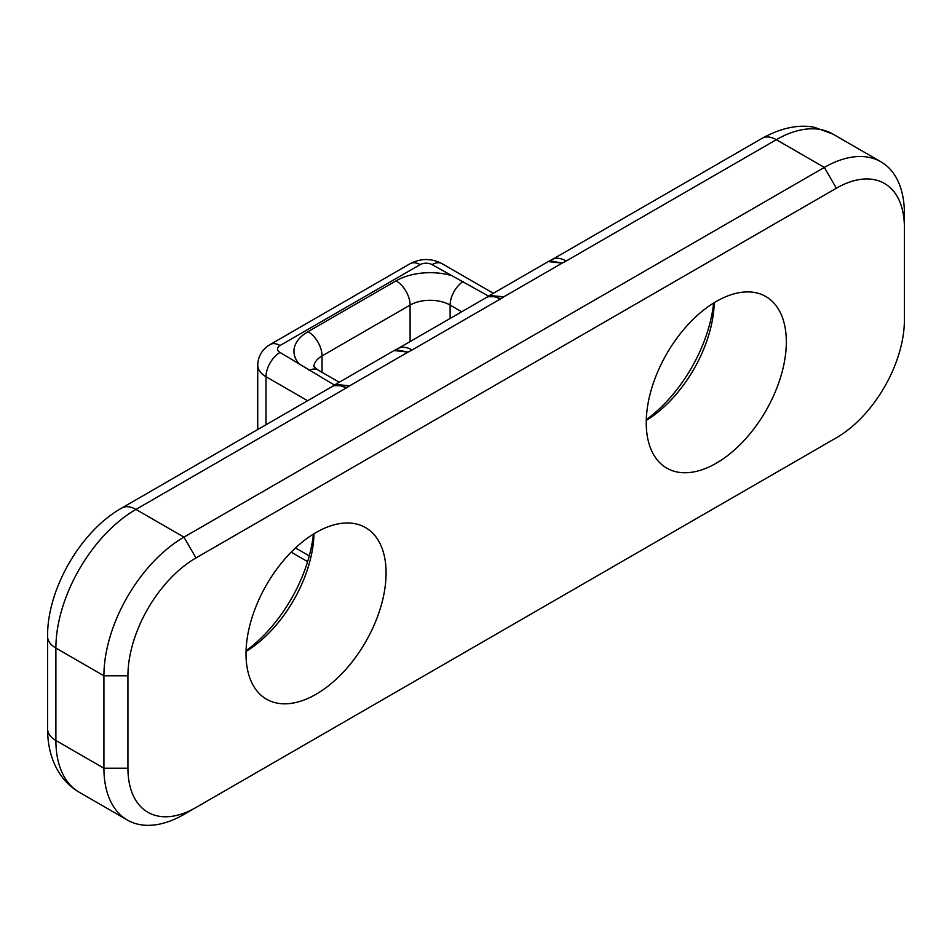<?xml version="1.0" encoding="UTF-8"?>
<svg xmlns="http://www.w3.org/2000/svg" width="952" height="952" viewBox="0 0 952 952"><rect width="100%" height="100%" fill="white"/><g stroke="black" fill="none" stroke-linecap="round" stroke-linejoin="round"><path stroke-width="1.43" d="M646.289 419.677A110.372 63.724 120 0 0 713.631 303.034M714.262 302.653A99.056 57.191 -60 0 1 646.277 420.403M246.056 650.751A110.372 63.724 120 0 0 313.398 534.108M314.017 533.727A99.056 57.191 -60 0 1 246.032 651.477M316.04 532.525A99.056 57.191 -60 0 1 365.568 527.622A99.056 57.191 -60 0 1 380.752 606.995A99.056 57.191 -60 0 1 316.04 694.282A99.056 57.191 -60 0 1 266.524 699.184A99.056 57.191 -60 0 1 251.34 619.812A99.056 57.191 -60 0 1 316.04 532.525M716.285 301.451A99.056 57.191 -60 0 1 765.813 296.536A99.056 57.191 -60 0 1 780.997 375.909A99.056 57.191 -60 0 1 716.285 463.207A99.056 57.191 -60 0 1 666.757 468.11A99.056 57.191 -60 0 1 651.573 388.737A99.056 57.191 -60 0 1 716.285 301.451M195.969 557.943A96.223 55.561 120 0 0 127.937 675.789L127.937 768.228A96.223 55.561 120 0 0 195.969 807.51L836.356 437.789A96.223 55.561 120 0 0 904.4 319.932L904.4 227.504A96.223 55.561 120 0 0 836.356 188.222L195.969 557.943L183.962 537.142L824.349 167.421A113.205 65.355 -60 0 1 880.957 161.816A113.205 65.355 -60 0 1 904.4 213.641L904.4 227.504M183.962 814.436L195.969 807.51L183.962 814.436A113.205 65.355 -60 0 1 127.366 820.041A113.205 65.355 -60 0 1 103.923 768.228L103.923 675.789A113.205 65.355 -60 0 1 183.962 537.142L135.934 509.415L346.064 388.095A28.298 16.339 -120 0 0 331.915 386.702L333.569 385.643L349.741 385.762L335.378 384.477L394.116 350.562L408.063 352.097L395.782 349.693L397.948 348.575A28.298 16.339 -120 0 1 412.109 349.967A56.608 32.677 180 0 1 408.063 352.097L349.741 385.762A56.608 32.677 180 0 1 346.064 388.095M488.531 296.096L432.113 264.644A8.485 4.903 -0 0 0 420.106 264.644L280.019 345.517A8.485 4.903 -0 0 0 280.019 352.454L334.438 385.06M500.157 299.13A28.298 16.339 -120 0 0 486.008 297.738L487.662 296.679L503.834 296.798A56.608 32.677 180 0 1 500.157 299.13L412.109 349.967M487.674 296.667L489.471 295.513L503.834 296.798L562.156 263.121L548.221 261.598L549.875 260.729L562.156 263.121A56.608 32.677 180 0 0 566.202 261.003L776.32 139.694A28.298 16.339 -120 0 0 762.171 138.29L552.041 259.61A28.298 16.339 60 0 1 566.202 261.003M824.515 444.62A113.205 65.355 -60 0 1 824.349 444.715L836.356 437.789M127.937 675.789L103.923 675.789L55.894 648.062L55.894 740.489L103.923 768.228L127.937 768.228M836.356 188.222L824.349 167.421L776.32 139.694A113.205 65.355 -60 0 1 832.929 134.089L880.957 161.816M307.615 400.732L266.013 376.706L266.013 424.747M295.501 547.947L309.281 555.897M298.547 363.14A48.112 27.775 180 0 1 308.043 331.653L396.091 280.816A48.112 27.775 180 0 1 450.641 275.33M461.708 311.768L450.129 305.08L450.129 318.444M410.098 341.554L410.098 305.08L322.05 355.917L322.05 372.327M308.043 331.653A19.813 11.436 -120 0 1 322.05 355.917A28.298 16.339 -0 0 0 313.791 366.663M463.136 281.435A19.813 11.436 -60 0 0 450.129 305.08A28.298 16.339 -0 0 0 410.098 305.08A19.813 11.436 -120 0 0 396.091 280.816M280.019 352.454A19.813 11.436 120 0 0 266.013 376.706A28.298 16.339 180 0 1 257.73 365.163L257.73 429.53M420.106 264.644A19.813 11.436 -120 0 0 410.205 263.656C420.808 258.159 431.411 258.159 442.025 263.656A19.813 11.436 120 0 0 432.113 264.644M280.019 345.517A19.813 11.436 -120 0 0 270.118 344.541C262.193 349.348 258.063 356.226 257.73 365.163M339.245 382.252L317.944 369.959A19.813 11.436 120 0 0 309.043 370.399M331.915 386.702L121.785 508.011A28.298 16.339 60 0 1 135.934 509.415A113.205 65.355 -60 0 0 55.894 648.062A28.298 16.339 180 0 1 47.6 636.507L47.6 728.934A28.298 16.339 0 0 0 55.894 740.489A113.205 65.355 -60 0 0 79.337 792.314L127.366 820.041M442.025 263.656L493.338 293.287M410.205 263.656L270.118 344.541M317.944 369.959L313.553 366.318M291.181 552.148L307.615 561.644M486.008 297.738L397.948 348.575M489.471 295.525L548.209 261.598M395.782 349.693L394.128 350.562M549.875 260.729L552.041 259.61M335.378 384.477L333.581 385.631M79.337 792.314C67.889 785.59 59.405 775.702 53.871 762.635C49.682 752.485 47.588 741.263 47.6 728.934M121.785 508.011C80.658 531.049 46.993 589.371 47.6 636.507M762.171 138.29C785.388 125.343 803.655 125.009 814.519 127.342L832.929 134.089"/></g></svg>
